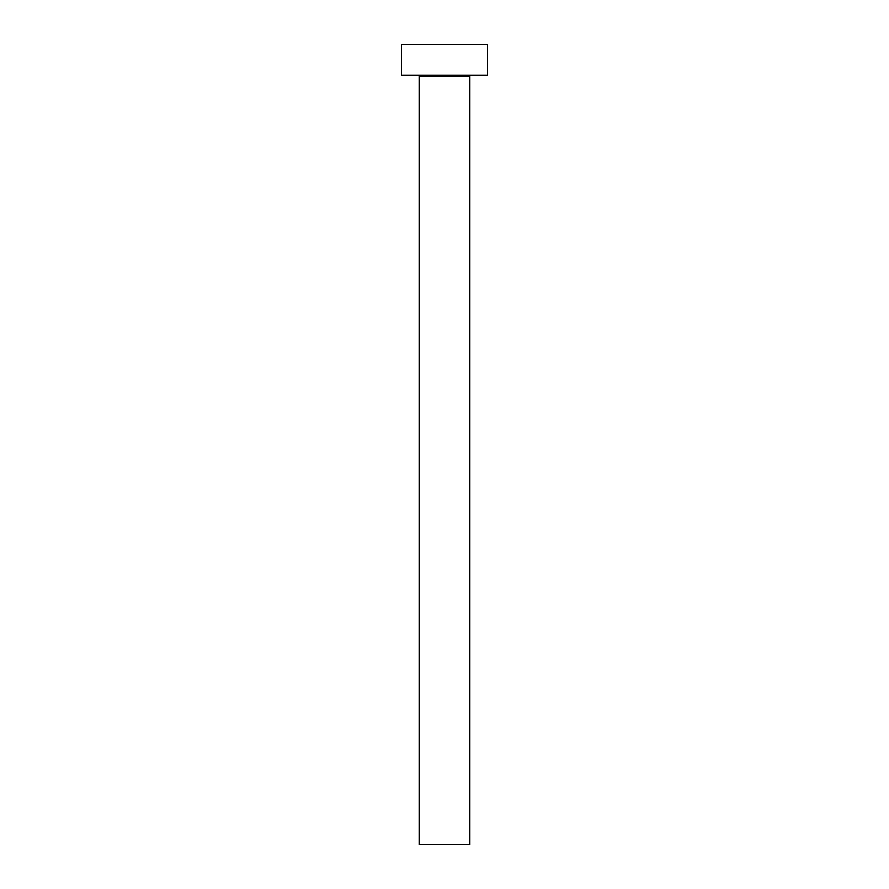 <?xml version="1.0" encoding="UTF-8"?>
<svg xmlns="http://www.w3.org/2000/svg" width="889" height="889" viewBox="0 0 889 889"><rect width="100%" height="100%" fill="white"/><g stroke="black" fill="none" stroke-linecap="round" stroke-linejoin="round"><path stroke-width="1.33" d="M469.736 76.454A1.233 1.233 0 0 1 470.97 75.221A1.233 1.233 0 0 0 469.736 76.454L419.264 76.454L419.264 844.55L469.736 844.55L469.736 76.454L469.736 844.55L419.264 844.55L419.264 76.454A1.233 1.233 0 0 0 418.03 75.221A1.233 1.233 0 0 1 419.264 76.454L469.736 76.454M401.417 44.45L401.417 75.221L487.583 75.221L487.583 44.45L401.417 44.45L401.417 75.221L487.583 75.221L487.583 44.45L401.417 44.45"/></g></svg>
